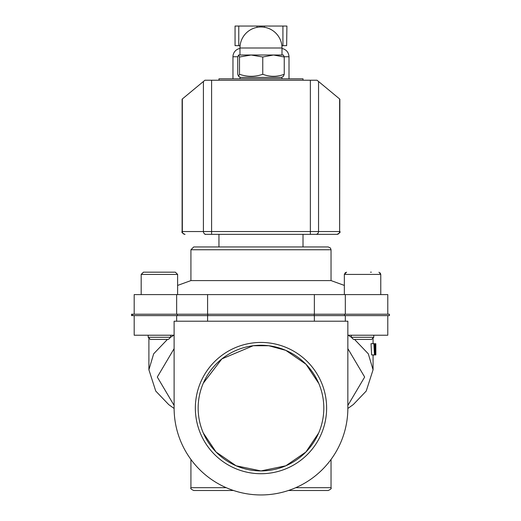 <?xml version="1.0" encoding="UTF-8"?>
<svg xmlns="http://www.w3.org/2000/svg" width="521" height="521" viewBox="0 0 521 521"><rect width="100%" height="100%" fill="white"/><g stroke="black" fill="none" stroke-linecap="round" stroke-linejoin="round"><path stroke-width="0.78" d="M374.527 354.918L373.069 355.159M375.849 354.918L375.823 343.71L375.843 352.587L375.322 343.71L375.667 354.918M375.817 343.71L371.017 343.71L371.623 354.918L374.814 354.918L375.231 354.019L374.918 344.602L374.306 343.71L373.87 343.71L374.462 354.918L375.582 354.918M374.371 345L374.827 345.677L375.153 349.304L374.762 353.629L374.189 345M374.306 343.71L373.87 343.71M374.827 345.677L374.221 345.677M375.107 352.886L374.566 352.886M373.069 354.918L373.069 369.819L368.308 353.824L354.541 339.425M351.349 337.217L348.171 335.237M177.615 285.423L190.927 280.585L331.037 280.585L344.348 285.423M331.037 280.585L331.037 249.754L190.927 249.754L190.927 280.585M207.599 314.209L207.599 294.593L314.365 294.593L314.365 314.209M345.319 314.209L345.319 294.593L314.365 294.593M345.319 294.593L387.78 294.593L387.78 314.209M134.184 314.209L134.184 294.593L176.645 294.593L176.645 314.209M207.599 294.593L176.645 294.593M132.503 315.609L132.503 314.209L131.539 314.209L131.539 315.609L207.729 315.609L207.729 314.209L314.235 314.209L314.235 315.609L389.461 315.609L389.461 314.209L314.235 314.209M132.503 314.209L177.381 314.209L177.381 315.609M207.729 314.209L177.381 314.209M174.112 335.224L134.184 335.224L134.184 315.609M207.729 315.609L314.235 315.609M387.78 315.609L387.78 335.224L347.852 335.224M204.935 234.346L337.048 234.346L218.95 234.346L218.95 246.954M331.037 249.754L330.431 248.022L328.237 246.954L193.727 246.954L190.927 249.754M288.445 490.495L328.237 490.495C330.815 489.31 331.747 488.372 331.037 487.695L295.739 487.695M226.218 487.695L190.927 487.695C190.211 488.372 191.148 489.31 193.727 490.495L233.519 490.495M232.959 78.821L232.959 56.756A8.408 8.408 0 0 1 239.966 48.466M336.905 234.346A2.8 2.729 -90 0 0 339.627 231.545L339.855 99.159L317.022 80.227L310.366 80.227L310.366 231.545L182.109 231.545C181.399 232.223 182.33 233.161 184.909 234.346M211.598 234.346L211.598 80.227L204.935 80.227L182.109 99.159L182.109 231.545M199.204 419.548L199.061 418.773M173.819 335.224L170.608 337.217M167.423 339.425L153.656 353.824L148.895 369.819L148.895 337.979L148.192 337.282L170.608 337.282L170.608 335.224M174.112 321.216L174.112 408.08A86.87 86.87 0 0 0 260.982 494.95A86.87 86.87 0 0 0 347.852 408.08L347.852 321.216L174.112 321.216M323.815 408.08A62.833 62.833 0 0 1 229.566 462.498A62.833 62.833 0 0 1 229.566 353.668A62.833 62.833 0 0 1 323.815 408.08M326.621 408.08A65.639 65.639 0 0 0 228.165 351.239A65.639 65.639 0 0 0 228.165 464.927A65.639 65.639 0 0 0 326.621 408.08M203.281 383.202L221.894 358.884L253.18 345.736L268.784 345.736L285.821 350.366L306.016 364.257L318.819 383.528M318.683 432.958L305.892 452.026L285.827 465.794L260.982 470.919L236.137 465.8L216.065 452.026L203.281 432.958M238.768 45.666L238.768 26.05L235.056 26.05L235.056 45.666L240.096 45.666M286.635 45.666L286.908 26.05L286.635 45.666L282.923 45.666L282.923 26.05L286.635 26.05M281.868 45.666L282.923 45.666M264.421 27.268L264.421 26.05L282.923 26.05M256.996 27.366L256.996 26.05L264.421 26.05M238.768 26.05L256.996 26.05M239.966 45.666L239.966 47.997L281.998 47.997L281.998 45.666M239.966 78.821L239.966 77.421L281.998 77.421L281.998 78.821M303.014 80.227L303.014 78.821L218.95 78.821L218.95 80.227M211.598 80.227L310.366 80.227M373.772 335.224L373.772 337.282L351.349 337.282L351.349 335.224M351.349 337.282L353.498 339.425L371.623 339.425L373.772 337.282M371.369 272.177L370.503 272.177M148.192 335.224L148.192 337.282L150.341 339.425L168.459 339.425L170.608 337.282M143.49 272.177L141.184 274.417L177.615 274.417L175.375 272.177L143.49 272.177M149.735 272.177L153.819 272.177M163.483 272.177L169.071 272.177M262.76 57.004L251.135 55.005L273.499 55.005L262.76 57.004L262.76 74.288C269.917 76.984 277.074 76.984 284.238 74.288L283.45 76.261L281.438 77.421M283.346 55.005L284.238 57.004L273.499 55.005L283.45 55.037M239.504 57.004L238.618 55.005L251.135 55.005L239.504 57.004L239.504 74.288C247.26 76.984 255.01 76.984 262.76 74.288M238.566 55.005L237.726 57.004L237.726 74.288L238.507 76.261L239.504 74.288M284.238 74.288L284.238 57.004M239.966 55.005L239.966 47.997A21.016 21.016 0 0 1 260.982 26.981A21.016 21.016 0 0 1 281.998 47.997L281.998 55.005L273.499 55.005M251.135 55.005L243.548 55.005M375.153 349.304L374.391 349.304M207.599 321.216L207.599 315.609M176.645 315.609L176.645 321.216M314.365 315.609L314.365 321.216M345.319 321.216L345.319 315.609M344.576 315.609L344.576 314.209L344.576 315.609M185.059 234.346A2.8 2.729 -90 0 1 182.33 231.545L182.33 98.97M206.14 234.346A2.8 2.729 -90 0 1 203.411 231.545L203.411 81.491M310.366 234.346L310.366 231.545L318.546 231.545L318.546 81.491M315.824 234.346A2.8 2.729 -90 0 0 318.546 231.545L339.627 231.545L339.627 98.97M232.959 56.756L237.784 56.756M284.173 56.756L289.005 56.756C288.68 52.295 286.342 49.534 281.998 48.466M347.852 348.634L364.661 377.048L347.852 405.449M174.112 405.449L157.303 377.048L174.112 348.634M346.589 272.177L344.348 274.417L380.773 274.417L378.956 272.216M373.069 337.979L373.069 343.71M339.855 231.545C340.669 232.053 339.738 232.985 337.048 234.346M190.927 487.695L190.927 459.444M289.005 78.821L289.005 56.756M373.069 369.767L366.23 391.043L353.316 404.557L347.846 408.457M174.112 408.457L168.765 404.648L155.733 391.05L148.895 369.767M303.014 246.954L303.014 234.346M331.037 487.695L331.037 459.444M345.462 272.476L344.348 274.417L344.348 294.593M380.18 272.893L380.773 274.417L380.773 294.593M177.615 294.593L177.615 274.417L175.375 272.177M141.184 294.593L141.184 274.417L143.431 272.177M240.526 77.421L238.507 76.261"/></g></svg>
